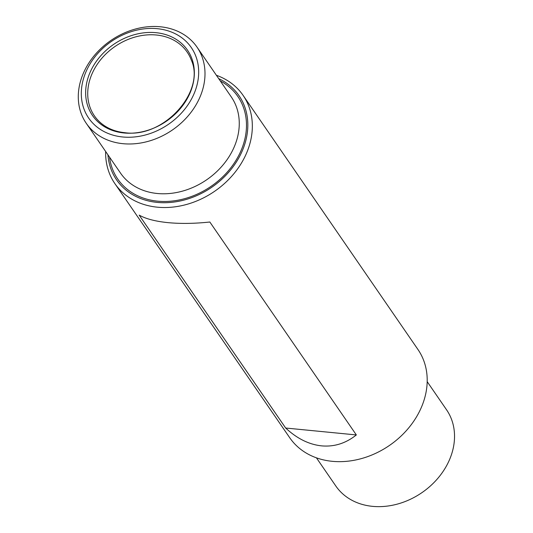 <?xml version="1.0" encoding="UTF-8"?>
<svg xmlns="http://www.w3.org/2000/svg" width="533" height="533" viewBox="0 0 533 533"><rect width="100%" height="100%" fill="white"/><g stroke="black" fill="none" stroke-linecap="round" stroke-linejoin="round"><path stroke-width="0.8" d="M356.344 434.941L209.842 222.014C194.625 223.633 180.68 223.84 168.008 222.641C155.436 221.375 145.822 218.863 139.16 215.105L285.661 428.026C296.994 438.579 308.973 444.522 321.606 445.868C334.218 446.994 345.804 443.349 356.344 434.941L285.661 428.026M216.385 75.273A77.825 62.881 145.5 0 1 243.095 95.374A77.825 62.881 145.5 0 1 235.966 171.1A77.825 62.881 145.5 0 1 157.375 207.184A77.825 62.881 145.5 0 1 114.868 183.605A77.825 62.881 145.5 0 1 105.641 151.472M243.095 95.374L417.959 349.508A77.825 62.881 145.5 0 1 410.83 425.234A77.825 62.881 145.5 0 1 332.239 461.318A77.825 62.881 145.5 0 1 289.725 437.74L114.868 183.605M122.99 143.69A67.211 54.306 145.5 0 1 86.273 123.33A67.211 54.306 145.5 0 1 110.864 40.488A67.211 54.306 145.5 0 1 197.017 47.131A67.211 54.306 145.5 0 1 190.861 112.53A67.211 54.306 145.5 0 1 122.99 143.69M123.989 132.97A57.651 46.584 145.5 0 1 103.022 53.347A57.651 46.584 145.5 0 1 192.973 62.148A57.651 46.584 145.5 0 1 123.989 132.97M122.71 136.981A62.261 50.309 145.5 0 1 100.064 50.995A62.261 50.309 145.5 0 1 197.203 60.495A62.261 50.309 145.5 0 1 122.71 136.981M218.683 78.611A74.287 60.022 145.5 0 1 240.51 154.67A74.287 60.022 145.5 0 1 157.175 202.393A74.287 60.022 145.5 0 1 107.933 154.81M427.186 381.641L446.547 409.784A67.211 54.306 145.5 0 1 440.391 475.183A67.211 54.306 145.5 0 1 372.52 506.35A67.211 54.306 145.5 0 1 335.803 485.983L316.435 457.84M197.017 47.131L231.282 96.926A67.211 54.306 145.5 0 1 225.126 162.325A67.211 54.306 145.5 0 1 157.248 193.492A67.211 54.306 145.5 0 1 120.538 173.125L86.273 123.33M220.276 80.929A72.874 58.883 145.5 0 1 238.637 155.669A72.874 58.883 145.5 0 1 157.568 201.161A72.874 58.883 145.5 0 1 109.532 157.128M100.251 122.477A56.271 45.465 145.5 0 1 115.001 46.498A56.271 45.465 145.5 0 1 191.234 59.876C205.905 91.376 163.578 138.573 124.689 132.67C114.901 131.638 106.76 128.24 100.251 122.477"/></g></svg>
